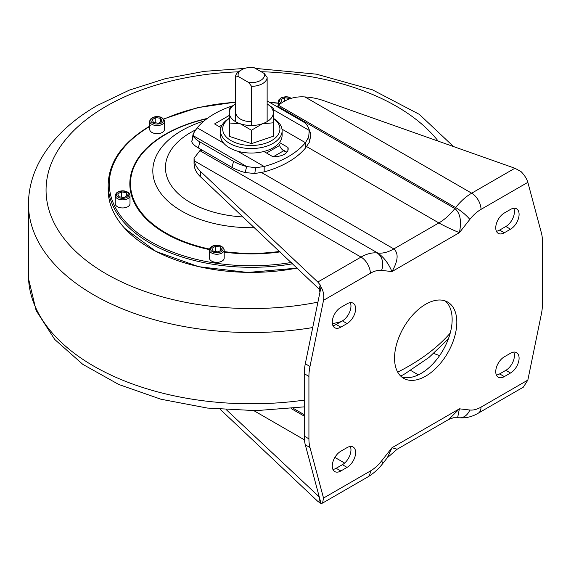 <?xml version="1.0" encoding="UTF-8"?>
<svg xmlns="http://www.w3.org/2000/svg" width="571" height="571" viewBox="0 0 571 571"><rect width="100%" height="100%" fill="white"/><g stroke="black" fill="none" stroke-linecap="round" stroke-linejoin="round"><path stroke-width="0.86" d="M209.693 248.877A7.373 4.261 0 0 0 209.443 249.984L209.443 258.071A7.373 4.261 0 0 0 215.859 262.296A7.373 4.261 0 0 0 223.946 259.177A7.373 4.261 0 0 0 224.196 258.071L224.196 249.984C223.454 244.831 213.418 242.996 209.757 248.578L209.443 249.984A7.373 4.261 0 0 0 215.859 254.202A7.373 4.261 0 0 0 223.946 251.083A7.373 4.261 0 0 0 224.196 249.984M115.249 195.603L115.249 203.69A7.373 4.261 0 0 0 124.535 207.801A7.373 4.261 0 0 0 130.002 203.69L130.002 195.603C129.76 192.149 124.778 190.179 120.838 191.014C117.655 191.499 115.792 193.027 115.249 195.603A7.373 4.261 0 0 0 124.535 199.714A7.373 4.261 0 0 0 130.002 195.603M149.73 121.316L149.73 129.403A7.373 4.261 0 0 0 151.886 132.415A7.373 4.261 0 0 0 159.93 133.343A7.373 4.261 0 0 0 164.484 129.403L164.484 121.316C165.119 121.302 164.327 120.124 162.093 117.804C158.153 115.328 150.109 116.648 149.73 121.316A7.373 4.261 0 0 0 151.886 124.328A7.373 4.261 0 0 0 159.93 125.249A7.373 4.261 0 0 0 164.484 121.316M292.716 263.773A143.114 82.624 180 0 1 108.183 184.683L108.183 189.779A143.114 82.624 0 0 0 124.899 228.528A143.114 82.624 0 0 0 297.234 268.027M289.561 98.862L289.369 98.433L284.458 97.677L280.861 99.754L282.138 102.502M153.506 122.494L158.424 123.25L162.014 121.18L160.701 118.34L155.79 117.583L152.193 119.66L153.506 122.494M123.943 197.537L127.54 195.46L126.227 192.627L121.309 191.87L117.719 193.94L119.032 196.781L123.943 197.537M221.734 249.841L220.413 247.007L215.503 246.251L211.905 248.321L213.226 251.161L218.136 251.918L221.734 249.841M215.503 251.511L215.503 246.251M220.413 250.605L220.413 247.007M121.309 197.131L121.309 191.87M126.227 196.224L126.227 192.627M155.79 122.844L155.79 117.583M160.701 121.937L160.701 118.34M284.458 101.11L284.458 97.677M289.369 98.926L289.369 98.433M229.192 118.461A28.621 16.523 0 0 0 237.158 143.321A28.621 16.523 0 0 0 273.209 139.581A28.621 16.523 0 0 0 273.366 118.433M273.366 118.333A30.827 17.794 180 0 1 282.117 130.752A30.827 17.794 180 0 1 236.073 146.226A30.827 17.794 180 0 1 220.47 130.752A30.827 17.794 180 0 1 229.192 118.354M235.88 112.78A15.41 8.9 0 0 0 243.681 120.517A15.41 8.9 0 0 0 251.575 121.673M220.47 130.752L220.47 135.248A30.827 17.794 0 0 0 236.073 150.723A30.827 17.794 0 0 0 282.117 135.248L282.117 130.752M251.476 130.238L240.42 123.828L229.371 122.986L229.192 108.304L229.371 136.383L251.476 143.635L273.402 136.205L273.402 122.808L262.439 123.743L251.476 130.238L251.476 143.635M229.192 108.304L235.445 103.951A22.019 12.712 180 0 0 229.278 112.865A22.019 12.712 180 0 0 240.42 123.828A22.019 12.712 0 0 0 262.439 123.743A22.019 12.712 180 0 0 273.309 112.687L273.402 122.808M229.371 122.986L229.371 136.383M273.224 108.126L273.309 112.687A22.019 12.712 180 0 0 267.142 103.951L273.224 108.126M251.575 125.484L251.575 86.335A15.852 9.15 180 0 0 267.142 77.342L267.142 118.775M267.142 119.111L267.142 121.473M235.445 77.021L238.35 76.535A13.212 7.63 180 0 1 241.954 69.633L240.084 70.711A15.852 9.15 180 0 0 235.445 77.021L235.445 121.602M241.954 69.633A13.212 7.63 180 0 1 253.917 67.549L264.245 73.509A13.212 7.63 180 0 1 248.678 82.502L251.575 86.335M267.142 77.342L264.245 73.509M238.35 76.535L248.678 82.502M193.134 133.885L191.77 141.736L193.369 135.748L193.134 133.885L197.188 127.825A88.07 50.848 180 0 1 232.476 105.828M281.995 129.16L305.435 142.686A88.07 50.848 180 0 1 264.18 166.504L264.18 171.9A88.07 50.848 180 0 0 305.435 148.082L309.561 141.908L308.675 137.126L309.246 130.424L310.845 134.57L309.561 141.908M308.675 137.126L305.435 142.686L305.435 148.082M220.956 127.619L214.568 123.928L229.192 115.485M263.873 151.493L272.353 156.397A13.212 7.63 0 0 0 288.184 148.917A13.212 7.63 0 0 0 287.92 147.404L279.44 142.507M219.235 126.626L222.162 124.935M286.892 152.207L282.053 149.409A6.602 3.811 -120 0 0 283.73 150.737L273.73 156.511M286.685 152.443L283.73 150.737M287.92 150.43L287.92 147.404M278.634 143.471A6.602 3.811 60 0 1 279.597 145.477A6.602 3.811 -120 0 0 282.053 149.409M267.142 101.096A22.019 16.295 -21.1 0 1 269.041 102.031L302.701 121.466A22.019 16.295 -21.1 0 1 308.618 128.147A22.019 16.295 -21.1 0 1 309.246 130.424L273.266 109.653M308.618 128.147L310.217 132.294A22.019 16.295 158.9 0 1 310.845 134.57M233.575 161.379L199.914 141.943A22.019 7.594 14.9 0 1 193.369 135.748L246.701 166.539L245.102 172.528A22.019 7.594 -165.1 0 1 231.983 167.367L233.575 161.379A22.019 7.594 14.9 0 0 246.701 166.539L255.665 167.731L264.18 166.504L237.722 151.222M245.102 172.528L254.78 173.534L255.665 167.731M254.78 173.534L264.18 171.9M231.983 167.367L198.315 147.932A22.019 7.594 -165.1 0 1 191.77 141.736M425.688 376.153A44.038 25.424 120 0 0 454.452 337.347A44.038 25.424 120 0 0 447.7 302.066A44.038 25.424 120 0 0 425.688 304.243A44.038 25.424 120 0 0 396.916 343.05A44.038 25.424 120 0 0 403.668 378.337A44.038 25.424 120 0 0 425.688 376.153M401.456 376.774A44.038 25.424 120 0 0 421.013 373.455A44.038 25.424 120 0 0 449.106 336.783A44.038 25.424 120 0 0 445.244 300.931M510.531 353.235L504.307 356.825A12.112 6.995 120 0 0 496.399 367.503A12.112 6.995 120 0 0 498.255 377.203A12.112 6.995 120 0 0 504.307 376.603L510.531 373.006A12.112 6.995 120 0 0 518.447 362.335A12.112 6.995 120 0 0 516.591 352.635A12.112 6.995 120 0 0 510.531 353.235M347.061 447.614L340.837 451.211A12.112 6.995 120 0 0 332.922 461.882A12.112 6.995 120 0 0 334.777 471.582A12.112 6.995 120 0 0 340.837 470.982L347.061 467.385A12.112 6.995 120 0 0 354.976 456.714A12.112 6.995 120 0 0 353.114 447.014A12.112 6.995 120 0 0 347.061 447.614M504.307 213.012A12.112 6.995 120 0 0 496.399 223.682A12.112 6.995 120 0 0 498.255 233.382A12.112 6.995 120 0 0 504.307 232.782L510.531 229.192A12.112 6.995 120 0 0 518.447 218.522A12.112 6.995 120 0 0 516.591 208.815A12.112 6.995 120 0 0 510.531 209.414L504.307 213.012M308.918 376.389L304.25 373.698A44.038 25.424 -60 0 1 305.307 363.777L309.982 366.475A44.038 25.424 120 0 0 308.918 376.389L308.918 438.835A44.038 25.424 120 0 0 309.982 447.528L323.521 498.062L370.351 471.018A30.827 17.794 -60 0 0 381.571 460.961A13.212 2.619 38.2 0 1 382.606 463.738L387.338 457.728L391.963 447.757L397.152 449.227L448.742 419.442L459.412 408.815L469.805 410.014A30.827 17.794 -60 0 0 481.018 407.13L527.847 380.093L541.387 313.922A44.038 25.424 120 0 0 542.45 304.008L542.45 241.562A44.038 25.424 120 0 0 541.387 232.868L527.847 182.342L481.018 209.379A30.827 17.794 -60 0 0 469.805 219.442L459.412 232.64C452.054 229.692 445.202 226.459 438.856 222.933L306.62 146.59M309.982 366.475L323.521 300.31C324.335 295.621 323.5 291.196 321.016 287.02L305.307 363.777M347.061 323.571A12.112 6.995 120 0 0 354.976 312.901A12.112 6.995 120 0 0 353.114 303.194A12.112 6.995 120 0 0 347.061 303.793L340.837 307.391A12.112 6.995 120 0 0 332.922 318.061A12.112 6.995 120 0 0 334.777 327.761A12.112 6.995 120 0 0 340.837 327.162L347.061 323.571L342.393 320.873A12.112 6.995 120 0 0 350.316 302.659M496.385 375.047A12.112 6.995 120 0 0 499.639 373.905L505.863 370.315A12.112 6.995 120 0 0 513.786 352.1M332.914 469.426A12.112 6.995 120 0 0 336.162 468.284L342.393 464.694A12.112 6.995 120 0 0 350.316 446.479M332.914 325.606A12.112 6.995 120 0 0 336.162 324.471L342.393 320.873M496.385 231.226A12.112 6.995 120 0 0 499.639 230.092L505.863 226.494A12.112 6.995 120 0 0 513.786 208.279M309.982 447.528L305.307 444.83L321.016 503.451L322.551 503.087L323.521 498.062M305.307 444.83A44.038 25.424 -60 0 1 304.25 436.137L308.918 438.835M304.25 373.698L304.25 436.137M323.35 100.546A44.038 25.424 0 0 0 304.95 96.942L471.675 193.198L514.885 168.252L323.35 100.546M276.992 106.62L278.484 105.285C286.107 98.976 294.929 96.199 304.95 96.942M527.847 380.093L523.343 387.159L478.277 413.176C472.117 416.83 465.672 418.35 458.941 417.744A13.212 10.464 -83.4 0 0 469.805 410.014M514.885 168.252L521.009 171.55C524.499 175.147 526.776 178.744 527.847 182.342M439.627 355.576L433.732 353.492M220.256 409.378L317.804 501.359L320.224 502.994L319.146 496.827L226.473 409.85M200.528 171.457L200.528 176.846L319.146 289.09L320.224 284.965L317.804 282.038L200.528 171.457A44.038 25.424 180 0 1 194.283 160.829L194.047 158.267L199.864 150.673L377.809 253.053L199.864 150.673M200.528 176.846A44.038 25.424 180 0 1 194.704 167.96L194.047 163.798L194.047 158.267M200.442 150.651L202.662 150.444M286.185 151.793L286.185 152.157M381.571 460.961L391.963 447.757L459.412 408.815L457.635 417.594M321.016 503.451L320.224 502.994M277.506 106.156L454.873 208.558C460.205 212.997 461.718 221.027 459.412 232.64L391.963 271.582C388.466 263.317 383.748 257.143 377.809 253.053A44.038 25.424 -60 0 0 393.833 248.927C398.751 253.281 398.13 260.826 391.963 271.582L381.571 270.383A30.827 17.794 -60 0 0 370.351 273.266L323.521 300.31M320.224 284.965L321.016 287.02M319.96 292.181L319.146 289.09M210.756 248.142A6.274 3.626 0 0 0 215.196 252.582A6.274 3.626 0 0 0 222.883 250.019A6.274 3.626 0 0 0 218.443 245.587A6.274 3.626 0 0 0 210.756 248.142M121.002 191.206A6.274 3.626 -0 0 0 116.57 195.639A6.274 3.626 -0 0 0 124.25 198.201A6.274 3.626 -0 0 0 128.689 193.762A6.274 3.626 -0 0 0 121.002 191.206M161.543 117.854A6.274 3.626 0 0 0 152.664 117.854A6.274 3.626 0 0 0 152.664 122.979A6.274 3.626 0 0 0 161.543 122.979A6.274 3.626 0 0 0 161.543 117.854M290.903 98.426A6.274 3.626 0 0 0 284.679 96.949A6.274 3.626 0 0 0 279.711 99.575A6.274 3.626 0 0 0 281.31 103.058M195.646 129.86A85.857 49.57 0 0 0 190.586 132.558A85.857 49.57 0 0 0 170.486 184.354A85.857 49.57 0 0 0 243.053 216.944M254.445 227.686A98.483 56.857 180 0 1 160.922 193.455A98.483 56.857 180 0 1 181.657 130.652A98.483 56.857 180 0 1 204.09 120.959M206.866 118.761A120.809 69.748 0 0 0 165.868 134.306A120.809 69.748 0 0 0 209.571 249.084M209.464 249.613A121.445 70.112 180 0 1 165.419 134.206A121.445 70.112 180 0 1 207.316 118.433M149.73 126.484A142.015 81.988 0 0 0 129.581 226.03A142.015 81.988 0 0 0 291.317 262.453M224.196 251.597A120.809 69.748 0 0 0 279.626 251.433M278.398 103.301A142.015 81.988 0 0 0 269.847 102.502M235.445 102.309A142.015 81.988 0 0 0 163.756 119.225M280.118 251.897A121.445 70.112 180 0 1 224.196 252.132M278.648 100.31A7.373 4.261 0 0 0 278.398 101.41A7.373 4.261 0 0 0 279.983 104.05M244.702 68.413L204.261 71.354L165.39 78.655L129.374 90.111L97.37 105.421C70.84 120.674 51.526 139.41 39.428 161.643C32.882 174.005 29.249 186.881 28.55 200.285A222.833 128.653 0 0 0 312.722 327.554M332.379 323.721A222.833 128.653 0 0 0 341.058 321.644M238.442 71.818A205.232 118.49 0 0 0 106.17 106.292A205.232 118.49 0 0 0 77.192 252.817A205.232 118.49 0 0 0 317.919 302.152M28.55 200.285L28.55 278.748A222.833 128.653 0 0 0 304.25 400.107M397.702 372.128A222.833 128.653 0 0 0 408.865 366.111A222.833 128.653 0 0 0 450.212 333.121M438.214 141.151A205.232 118.49 0 0 0 261.154 71.725M197.188 127.825L223.618 143.085M266.521 153.028L279.597 145.477M199.914 141.943L198.315 147.932M261.539 172.549L393.833 248.927L438.856 222.933A44.038 25.424 -60 0 0 454.873 208.558L455.651 207.573L278.484 105.285M410.62 370.386L418.365 374.854M317.804 282.038L361.015 257.086L194.283 160.829M291.11 408.536L304.25 416.116M304.25 414.682L293.194 408.301M317.804 495.963L318.846 495.364M344.627 463.052L334.884 457.428M304.422 439.841L253.888 410.67M481.018 407.13A13.212 7.63 60 0 1 478.277 413.176M322.551 503.087L367.617 477.063A13.212 7.63 -120 0 0 370.351 471.018M469.805 219.442A13.212 2.619 -141.8 0 0 455.651 207.573A44.038 25.424 120 0 1 471.675 193.198A13.212 7.63 60 0 1 481.018 209.379M370.351 273.266A13.212 7.63 -120 0 0 361.015 257.086A44.038 25.424 120 0 1 377.031 252.96A13.212 10.464 96.6 0 1 381.571 270.383M499.639 230.092L504.307 232.782M510.531 229.192L505.863 226.494M336.162 324.471L340.837 327.162M347.061 467.385L342.393 464.694M336.162 468.284L340.837 470.982M499.639 373.905L504.307 376.603M510.531 373.006L505.863 370.315M291.367 98.291L288.355 96.977L285.8 96.685L281.339 97.605L278.712 100.011L278.398 105.364M150.33 125.756C122.872 142.036 108.825 161.679 108.183 184.683M297.298 268.099L247.75 272.467L198.629 266.678L155.947 251.433L124.899 228.528M163.57 119.004L197.495 107.676L235.445 102.102M269.441 102.266L278.398 103.094M448.378 338.86L428.999 357.446L405.224 373.612L400.749 376.125M304.25 406.859L255.908 410.649L207.344 408.058L160.886 399.215L118.725 384.461L82.788 364.341L54.73 339.459L36.116 310.51L28.55 278.748M453.538 146.569L419.307 114.35L372.435 89.804L316.391 74.166L255.351 68.377M448.742 419.442L453.367 417.758L458.941 417.744M382.606 463.738C378.202 469.341 373.206 473.787 367.617 477.063M387.338 457.728L397.152 449.227"/></g></svg>
